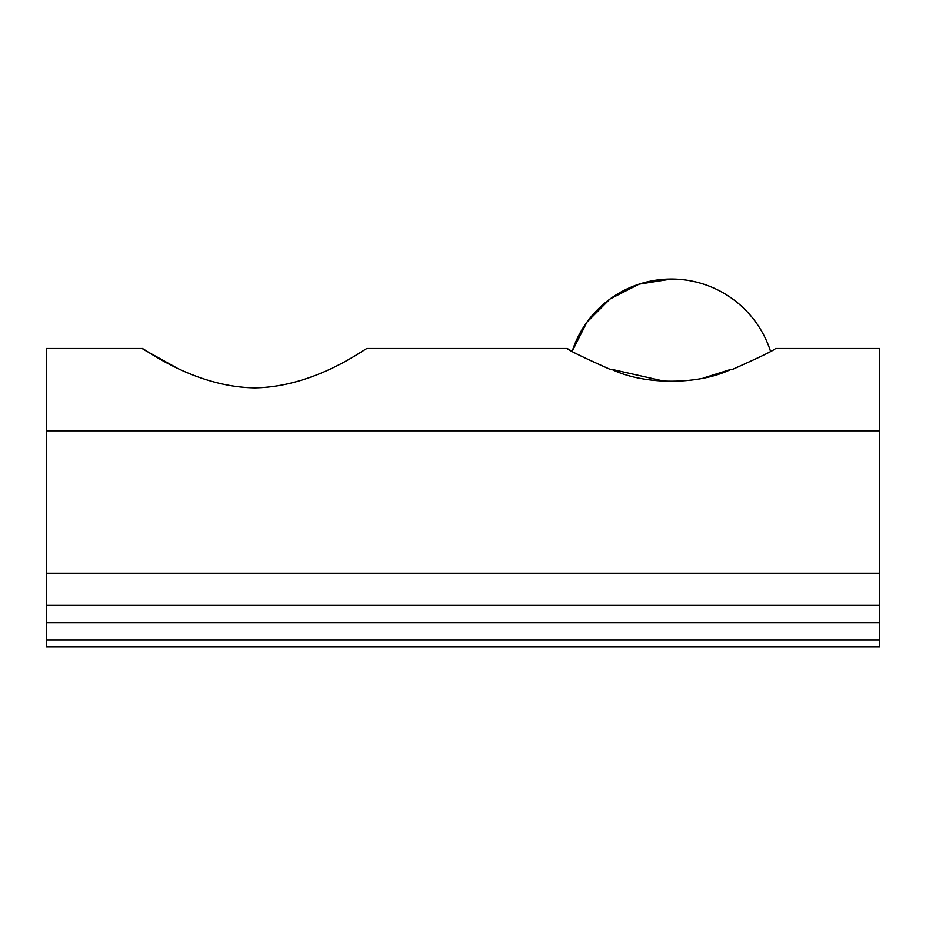 <?xml version="1.0" encoding="UTF-8"?>
<svg xmlns="http://www.w3.org/2000/svg" width="926" height="926" viewBox="0 0 926 926"><rect width="100%" height="100%" fill="white"/><g stroke="black" fill="none" stroke-linecap="round" stroke-linejoin="round"><path stroke-width="1.39" d="M770.525 351.301A104.175 104.175 0 0 0 671.35 279.015L639.079 284.143L609.979 299.005L586.922 322.155L572.175 351.313L567.175 348.465L367.228 348.465C367.055 346.822 316.773 386.883 254.893 387.855C192.863 387.126 142.095 346.752 142.072 348.465L144.352 349.878M145.069 350.317L175.199 367.032M731.031 369.324L703.309 378.04M665.181 381.396L611.611 369.3C643.79 385.135 698.829 385.17 731.089 369.3L732.686 369.3C759.91 357.17 774.182 350.225 775.525 348.465C774.24 350.19 759.957 357.135 732.686 369.3L731.089 369.3M610.014 369.3L611.611 369.3L610.014 369.3C582.801 357.17 568.518 350.225 567.175 348.465C568.379 350.155 582.662 357.1 610.014 369.3M775.525 348.465L879.7 348.465L879.7 646.985L46.3 646.985L46.3 640.04L879.7 640.04M142.072 348.465L46.3 348.465L46.3 605.43L879.7 605.43M46.3 605.43L46.3 640.04M46.3 430.787L879.7 430.787M46.3 573.263L879.7 573.263M46.3 622.793L879.7 622.793M671.35 279.015A104.175 104.175 0 0 0 572.175 351.313"/></g></svg>
